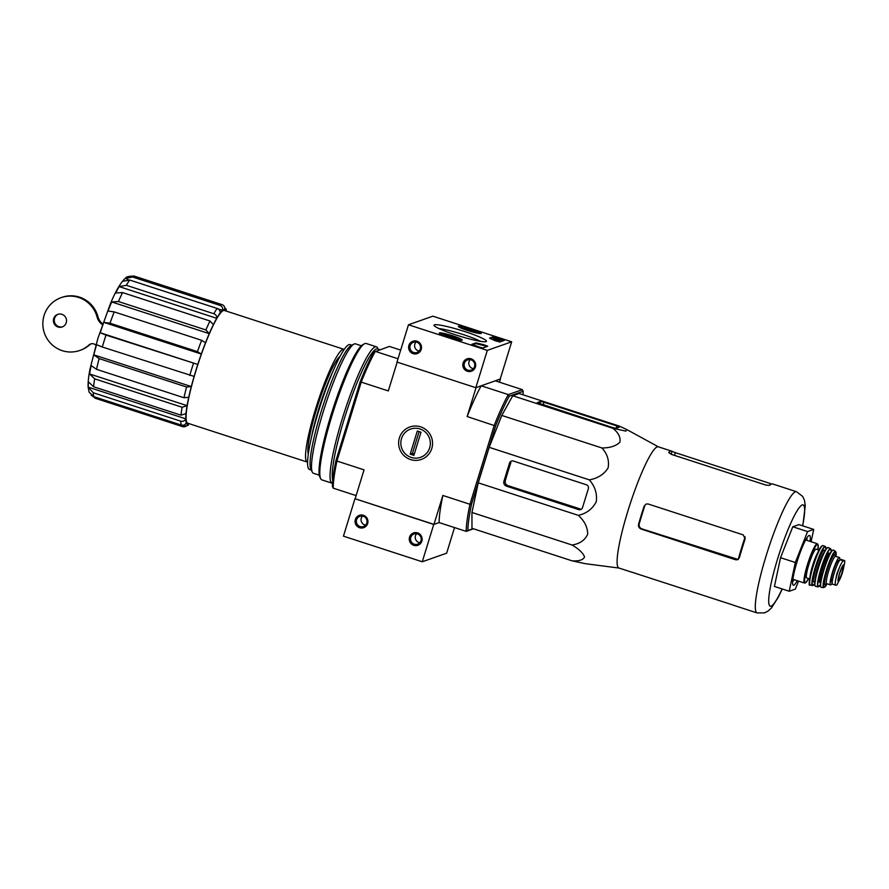 <?xml version="1.0" encoding="UTF-8"?>
<svg xmlns="http://www.w3.org/2000/svg" width="889" height="889" viewBox="0 0 889 889"><rect width="100%" height="100%" fill="white"/><g stroke="black" fill="none" stroke-linecap="round" stroke-linejoin="round"><path stroke-width="1.33" d="M129.738 280.046L217.183 308.461C219.383 309.394 220.339 310.917 220.061 313.039A60.196 8.634 -72 0 1 222.528 310.35C223.006 308.005 222.161 306.349 219.983 305.394L132.539 276.979L124.993 278.646A60.196 8.634 108 0 0 124.493 279.079A60.196 8.634 108 0 0 122.526 281.335L129.738 280.046A64.119 9.201 108 0 0 126.36 285.302L119.159 286.602A60.196 8.634 108 0 0 115.803 292.981L122.549 292.57A64.119 9.201 108 0 0 118.448 301.538L111.703 301.949A60.196 8.634 108 0 0 107.98 311.028L114.203 311.895A64.119 9.201 108 0 0 110.003 323.207L103.78 322.351A60.196 8.634 108 0 0 100.246 332.764L105.98 335.075A64.119 9.201 108 0 0 104.091 341.065A64.119 9.201 108 0 0 102.302 347.01L96.579 344.699A60.196 8.634 108 0 0 93.778 354.855L99.112 358.589A64.119 9.201 108 0 0 96.534 369.335L91.2 365.601A60.196 8.634 108 0 0 89.556 373.958L94.667 378.847A64.119 9.201 108 0 0 93.578 386.759L88.467 381.859A60.196 8.634 108 0 0 88.222 387.137L93.301 392.771A64.119 9.201 108 0 0 93.867 396.65L89.1 392.138L88.155 387.282C87.911 382.614 88.544 376.48 90.056 368.868L97.912 338.287L110.558 303.393C115.403 291.736 120.048 283.635 124.493 279.079M218.172 308.928L222.528 310.35A60.196 8.634 108 0 1 224.661 309.594A60.196 8.634 -72 0 1 224.695 309.605L224.661 309.594C225.139 307.261 224.295 305.605 222.117 304.649L134.095 276.068C128.761 276.157 125.871 276.89 125.449 278.257L128.26 279.713M224.695 309.605A60.196 8.634 -72 0 1 225.839 310.939M188.335 425.286L182.678 426.664L95.234 398.25L91.089 395.038M182.678 426.664C184.99 427.164 186.612 426.32 187.523 424.12A60.196 8.634 -72 0 1 187.49 424.097L187.49 424.097A60.196 8.634 -72 0 1 186.323 422.719C185.312 424.798 183.634 425.587 181.312 425.064L93.867 396.65M88.222 387.137L185.768 418.841C184.745 420.919 183.078 421.708 180.745 421.197L93.301 392.771M186.323 422.719A60.196 8.634 108 0 1 185.768 418.841A60.196 8.634 -72 0 1 186.001 413.563L181.023 415.174L93.578 386.759M89.556 373.958L187.09 405.651L182.112 407.262L94.667 378.847M186.001 413.563A60.196 8.634 108 0 1 187.09 405.651A60.196 8.634 -72 0 1 188.735 397.294L183.979 397.75L96.534 369.335M93.778 354.855L191.313 386.559L186.557 387.004L99.112 358.589M188.735 397.294A60.196 8.634 108 0 1 191.313 386.559A60.196 8.634 -72 0 1 194.113 376.403L102.302 347.01M100.246 332.764L197.791 364.457L105.98 335.075M194.113 376.403A60.196 8.634 108 0 1 197.791 364.457A60.196 8.634 -72 0 1 201.314 354.044L103.78 322.351M114.203 311.895L201.647 340.309L205.526 342.732A60.196 8.634 108 0 0 201.314 354.044L197.447 351.633L110.003 323.207M205.526 342.732A60.196 8.634 -72 0 1 209.248 333.642L111.703 301.949M122.549 292.57L209.993 320.985L213.349 324.674A60.196 8.634 108 0 0 209.248 333.642L205.892 329.963L118.448 301.538M213.349 324.674A60.196 8.634 -72 0 1 216.694 318.295L119.159 286.602M220.061 313.039A60.196 8.634 108 0 0 216.694 318.295C216.972 316.184 216.005 314.662 213.805 313.728L126.36 285.302M307.238 462.058L187.768 423.231A59.274 8.512 -72 0 1 196.047 370.391A59.274 8.512 -72 0 1 224.417 310.483L343.876 349.299A59.274 8.512 108 0 0 315.517 409.218A59.274 8.512 108 0 0 307.238 462.058A59.274 8.512 108 0 0 307.583 462.113M473.515 528.799L466.214 531.378L439.122 522.576L433.965 524.388L355.144 498.773L364.046 469.848L336.942 461.047L361.223 382.114L388.315 390.927L397.172 362.134M400.683 350.099L389.349 346.421L373.724 352.2A81.788 11.735 108 0 0 360.112 381.981L336.042 460.235L336.942 461.047A83.099 11.924 108 0 0 333.197 488.15L356.122 495.595M523.032 394.805A81.788 11.735 108 0 0 523.154 391.304L522.365 389.649L508.297 394.605L481.205 385.793L476.048 387.615L467.147 416.541A83.099 11.924 -72 0 1 481.205 385.793M522.365 389.649L495.273 380.836L500.251 378.958M360.112 381.981L361.223 382.114A83.099 11.924 108 0 1 375.28 351.377L398.016 358.767M523.154 391.304L509.208 396.227A81.788 11.735 108 0 0 495.595 425.998L467.147 416.541M433.965 524.388L442.866 495.462L469.959 504.274L494.24 425.342A83.099 11.924 108 0 1 508.297 394.605L509.208 396.227M471.514 504.263A81.788 11.735 108 0 0 467.892 530.511L466.214 531.378A83.099 11.924 108 0 1 469.959 504.274L471.514 504.263L495.595 425.998M473.115 528.677L467.892 530.511M512.742 395.749L519.076 393.527L619.2 426.053L626.812 429.576L625.889 431.121L612.865 428.287L512.742 395.749L501.796 415.441L489.172 447.323L478.249 482.838L471.948 512.475L471.97 528.299L572.094 560.837C579.017 561.248 583.162 559.959 584.551 556.97C583.151 553.08 578.983 549.091 572.072 545.013C579.728 543.812 584.929 540.223 587.685 534.245C587.662 527.344 584.551 521.054 578.361 515.364L478.249 482.838M499.451 382.203L500.429 379.025M410.562 459.557A17.213 16.935 70.6 0 1 404.073 430.454A17.213 16.935 70.6 0 1 432.143 439.577A17.213 16.935 70.6 0 1 410.562 459.557M333.197 488.15L332.408 486.483A81.788 11.735 108 0 1 336.042 460.235M355.144 498.773L433.743 524.466L439.122 522.576A83.099 11.924 -72 0 1 442.866 495.462M361.367 345.765L355.511 343.865A68.042 9.768 108 0 0 353.933 344.11A68.042 9.768 108 0 0 322.951 412.64A68.042 9.768 108 0 0 312.317 472.17A68.042 9.768 108 0 0 313.45 473.292L319.307 475.193M351.844 345.199L350.033 344.61A65.642 9.423 108 0 0 318.629 410.962A65.642 9.423 108 0 0 309.461 469.459L311.272 470.048M353.933 344.11L350.988 345.654A65.642 9.423 108 0 0 321.096 411.763A65.642 9.423 108 0 0 310.839 469.181L312.317 472.17M616.899 425.953L543.99 402.261L540.501 401.484L537.212 402.673L612.477 427.52L615.955 428.287L619.333 427.109L616.899 425.953L616.21 428.198M578.361 515.364C586.573 513.486 592.552 508.919 596.297 501.652C597.286 493.495 594.941 486.227 589.296 479.849C597.686 478.404 603.942 474.437 608.076 467.97C609.421 460.591 607.376 453.923 601.92 447.978C610.121 447.945 616.099 446.011 619.866 442.189C620.844 437.455 618.511 432.821 612.865 428.287M601.92 447.978L501.796 415.441M589.296 479.849L489.172 447.323M572.072 545.013L471.948 512.475M619.044 568.06L585.54 563.726L572.094 560.837M578.661 509.608A3.145 3.089 -109.4 0 0 582.528 507.586L588.351 488.683A3.145 3.089 -109.4 0 0 586.307 484.738L513.398 461.047A3.145 3.089 -109.4 0 0 509.519 463.069L503.941 481.227A3.923 3.867 -109.4 0 0 506.486 486.15L578.661 509.608L580.361 509.008L507.952 485.638C505.752 484.683 504.863 483.049 505.274 480.749L503.941 481.227M509.519 463.069L510.886 462.591A62.53 8.968 108 0 0 505.274 480.749M792.655 581.573A23.559 3.378 108 0 0 794.144 579.695M806.923 540.368A23.559 3.378 108 0 0 806.823 537.967M810.035 541.379A26.17 3.756 108 0 0 808.946 535.534A26.17 3.756 108 0 0 797.022 561.892A26.17 3.756 108 0 0 792.932 584.795A26.17 3.756 108 0 0 797.255 580.706M798.511 581.117L795.344 589.096L789.21 591.252L795.311 562.493L807.568 531.578L813.713 529.411L811.09 541.723M807.568 531.578L792.788 526.766L798.933 524.61L813.713 529.411M795.311 562.493L780.531 557.692L792.788 526.766M789.21 591.252L774.43 586.451L780.531 557.692M644.181 506.052L644.814 505.83A60.052 8.623 108 0 0 639.213 523.988L638.58 524.21C638.158 526.51 639.047 528.144 641.247 529.099L735.581 559.759L737.526 559.748L739.359 557.77A63.73 9.146 -72 0 1 742.137 548.369A63.73 9.146 -72 0 1 745.171 538.867L743.237 534.889L648.159 503.996L646.17 504.019L644.181 506.052A63.73 9.146 108 0 0 641.147 515.542A63.73 9.146 108 0 0 638.58 524.21M738.237 559.481L641.891 528.866C639.691 527.91 638.791 526.288 639.213 523.988M802.789 525.855L805.267 505.774L804.489 500.34L802.711 496.462L796.522 491.717A63.73 9.146 108 0 0 766.029 556.136A63.73 9.146 108 0 0 757.128 612.932L733.236 605.165A63.73 9.146 -72 0 1 732.847 604.965L631.957 572.216A63.73 9.146 108 0 0 632.246 572.349A63.73 9.146 108 0 0 633.046 572.372M674.507 455.39L675.34 452.657L672.028 451.334A63.73 9.146 108 0 0 671.639 451.134A63.73 9.146 108 0 0 668.828 452.368L668.739 452.49M668.739 452.645L671.651 454.457L765.996 485.116L769.652 485.338A63.73 9.146 -72 0 1 772.63 483.949L796.522 491.717M675.34 452.657L770.43 483.56L769.963 485.05M671.639 451.134L658.316 446.811A63.73 9.146 108 0 0 627.823 511.219A63.73 9.146 108 0 0 618.922 568.015L632.246 572.349M340.031 356.4A52.34 7.512 108 0 0 316.695 408.807A52.34 7.512 108 0 0 308.294 454.046M58.007 326.996A6.679 6.567 70.6 0 1 57.741 314.362A6.679 6.567 70.6 0 1 66.153 318.473A6.679 6.567 70.6 0 1 58.007 326.996M102.402 324.596A13.091 12.868 70.6 0 1 97.079 317.062L97.968 316.751A28.004 27.548 70.6 0 0 62.008 297.337L61.119 297.648A28.004 27.548 70.6 0 1 97.079 317.062M95.879 345.121A5.234 5.145 70.6 0 0 88.756 345.154A28.004 27.548 70.6 0 1 44.45 333.219A28.004 27.548 70.6 0 1 61.119 297.648M88.756 345.154L89.645 344.843A5.234 5.145 70.6 0 1 91.089 343.843M89.645 344.843A28.004 27.548 70.6 0 1 80.621 350.155L79.743 350.477M102.668 323.84A13.091 12.868 70.6 0 1 97.968 316.751M62.619 326.785A6.679 6.567 70.6 0 1 54.285 320.662A6.679 6.567 70.6 0 1 58.196 314.228M454.523 527.577L446.656 553.18L422.264 561.77L343.443 536.156L354.922 498.851M359.589 527.722A6.545 6.434 -109.4 0 0 367.79 520.132A6.545 6.434 -109.4 0 0 357.122 516.665A6.545 6.434 -109.4 0 0 359.589 527.722M413.774 545.335A6.545 6.434 -109.4 0 0 421.975 537.745A6.545 6.434 -109.4 0 0 411.318 534.278A6.545 6.434 -109.4 0 0 413.774 545.335M433.743 524.466L422.264 561.77M416.63 533.711A5.412 5.323 -109.4 0 0 419.819 542.735M414.296 544.19A5.412 5.323 -109.4 0 0 420.897 537.278A5.412 5.323 -109.4 0 0 410.551 539.112A5.412 5.323 -109.4 0 0 414.296 544.19M362.445 516.098A5.412 5.323 -109.4 0 0 365.623 525.121M360.112 526.577A5.412 5.323 -109.4 0 0 366.713 519.665A5.412 5.323 -109.4 0 0 356.356 521.499A5.412 5.323 -109.4 0 0 360.112 526.577M432.854 316.184L511.675 341.798L487.294 350.388L408.473 324.774L432.854 316.184M448.734 337.287A12.002 1.3 -162.9 0 1 439.288 333.042A12.002 1.3 -162.9 0 1 451.145 335.331A12.002 1.3 -162.9 0 1 462.236 340.098A12.002 1.3 -162.9 0 1 448.734 337.287M467.792 330.564A12.002 1.3 -162.9 0 1 458.357 326.319A12.002 1.3 -162.9 0 1 470.214 328.608A12.002 1.3 -162.9 0 1 481.305 333.386A12.002 1.3 -162.9 0 1 467.792 330.564M455.613 334.864A27.426 2.956 -162.9 0 1 434.11 325.518A27.426 2.956 -162.9 0 1 461.124 330.397A27.426 2.956 -162.9 0 1 486.216 341.543A27.426 2.956 -162.9 0 1 455.613 334.864M493.173 336.809L504.296 340.376L499.762 341.998L495.295 340.765A45.795 4.945 -162.9 0 0 490.284 338.587L489.539 338.087L493.173 336.809L492.951 337.553L503.407 340.709M475.793 342.932L477.293 343.165A45.795 4.945 -162.9 0 0 483.927 344.765L487.75 346.232L482.894 347.943L479.982 347.299L471.77 344.365L475.793 342.932L475.571 343.676L477.06 343.91L477.293 343.165M487.294 350.388L475.826 387.693L500.207 379.103L511.675 341.798M471.159 358.823A6.545 6.434 -109.4 0 0 462.958 366.412A6.545 6.434 -109.4 0 0 473.615 369.88A6.545 6.434 -109.4 0 0 471.159 358.823M416.963 341.209A6.545 6.434 -109.4 0 0 408.762 348.81A6.545 6.434 -109.4 0 0 419.43 352.266A6.545 6.434 -109.4 0 0 416.963 341.209M475.826 387.693L396.994 362.079L408.473 324.774M439.01 328.586A24.381 2.634 -162.9 0 1 460.135 333.597A24.381 2.634 -162.9 0 1 480.427 341.332M415.996 342.021A5.412 5.323 -109.4 0 0 419.175 351.044M416.83 342.221A5.412 5.323 -109.4 0 0 410.229 349.133A5.412 5.323 -109.4 0 0 420.575 347.299A5.412 5.323 -109.4 0 0 416.83 342.221M470.192 359.634A5.412 5.323 -109.4 0 0 473.37 368.657M471.014 359.834A5.412 5.323 -109.4 0 0 464.414 366.746A5.412 5.323 -109.4 0 0 474.77 364.912A5.412 5.323 -109.4 0 0 471.014 359.834M493.562 338.342L499.851 340.298L493.562 338.342L493.828 339.265M499.851 340.298L499.485 341.087L494.284 339.398L494.517 338.653L493.806 339.331L494.04 338.587M494.184 339.454L494.406 338.709M499.485 341.087L499.718 340.343M490.172 338.531L492.951 337.553M486.894 346.532L483.705 345.51A45.795 4.945 -162.9 0 1 477.06 343.91M472.437 344.776L475.571 343.676M466.103 329.241A6.045 0.656 -162.9 0 1 464.069 328.152A6.045 0.656 -162.9 0 1 464.147 327.997A6.045 0.656 -162.9 0 1 467.87 328.608L473.559 330.464A6.045 0.656 -162.9 0 1 475.548 331.686A6.045 0.656 -162.9 0 1 475.515 331.697A6.045 0.656 -162.9 0 1 471.792 331.086A6.045 0.656 -162.9 0 1 466.103 329.241M467.514 329.775L467.87 328.608A6.045 0.656 -162.9 0 1 473.559 330.464L473.259 331.441M479.071 332.853A9.812 1.056 -162.9 0 1 468.336 330.486A9.812 1.056 -162.9 0 1 460.535 326.874A9.812 1.056 -162.9 0 1 470.137 328.841A9.812 1.056 -162.9 0 1 479.193 332.608A9.812 1.056 -162.9 0 1 479.071 332.853M447.034 335.953A6.045 0.656 -162.9 0 1 445 334.864A6.045 0.656 -162.9 0 1 445.078 334.72A6.045 0.656 -162.9 0 1 448.812 335.331L454.501 337.175A6.045 0.656 -162.9 0 1 456.49 338.398A6.045 0.656 -162.9 0 1 456.457 338.42A6.045 0.656 -162.9 0 1 452.723 337.809A6.045 0.656 -162.9 0 1 447.034 335.953M448.456 336.487L448.812 335.331A6.045 0.656 -162.9 0 1 454.501 337.175L454.201 338.164M460.002 339.565A9.812 1.056 -162.9 0 1 449.267 337.209A9.812 1.056 -162.9 0 1 441.477 333.586A9.812 1.056 -162.9 0 1 451.079 335.553A9.812 1.056 -162.9 0 1 460.124 339.331A9.812 1.056 -162.9 0 1 460.002 339.565M378.192 349.166L377.603 347.988A71.709 10.29 108 0 0 376.414 346.81L366.201 343.487A71.709 10.29 108 0 0 364.546 343.743L362.934 344.588A70.398 10.101 108 0 0 330.875 415.485A70.398 10.101 108 0 0 319.884 477.071L320.685 478.704A71.709 10.29 108 0 0 321.874 479.882L332.097 483.205A71.709 10.29 108 0 0 332.519 483.272M364.546 343.743A71.709 10.29 108 0 0 331.886 415.963A71.709 10.29 108 0 0 320.685 478.704M376.414 346.81A71.709 10.29 108 0 0 342.109 419.286A71.709 10.29 108 0 0 332.097 483.205M379.936 349.733L377.492 348.944A70.009 10.046 108 0 0 343.999 419.708A70.009 10.046 108 0 0 332.764 480.193M429.687 447.778A14.98 14.735 70.6 0 1 404.751 453.223A14.98 14.735 70.6 0 1 412.34 428.576A14.98 14.735 70.6 0 1 429.687 447.778M413.885 455.357L410.185 454.157L417.308 431.032L420.997 432.232L413.885 455.357M419.097 431.61L412.407 453.379L410.185 454.157M412.407 453.379L414.307 453.99M836.016 585.262L836.882 584.951L840.372 578.183A8.701 1.245 108 0 0 841.094 576.416A8.701 1.245 108 0 0 843.428 568.76A8.701 1.245 108 0 0 843.028 565.26A8.701 1.245 108 0 0 839.449 573.672A8.701 1.245 108 0 0 838.027 581.084A8.701 1.245 108 0 0 840.372 578.183L844.128 565.582C844.894 562.059 844.983 560.392 844.383 560.581L843.517 560.892C842.528 561.27 841.216 563.37 839.572 567.182L836.905 573.616L835.616 580.05C834.982 583.617 835.115 585.351 836.016 585.262L832.537 584.206A12.824 1.845 108 0 1 834.538 572.105A12.824 1.845 108 0 1 840.249 559.826L841.105 559.525A12.824 1.845 108 0 1 841.327 559.514L844.383 560.581L841.105 559.525M832.215 582.028L831.171 581.695A11.413 1.634 -72 0 1 833.804 569.516A11.413 1.634 -72 0 1 838.483 560.37L839.394 560.659M831.171 581.695L832.204 582.051L831.204 581.739M839.749 560.214A14.391 2.067 108 0 0 839.405 557.525A14.391 2.067 108 0 0 832.515 572.083A14.391 2.067 108 0 0 830.515 584.906A14.391 2.067 108 0 0 832.171 583.251M818.98 550.069L816.124 549.135A15.18 2.178 108 0 0 808.868 564.482A15.18 2.178 108 0 0 806.745 578.006L809.601 578.939M134.672 276.223A64.119 9.201 108 0 0 132.539 276.979M222.117 304.649A64.119 9.201 108 0 0 219.983 305.394M180.745 421.197A64.119 9.201 108 0 0 181.312 425.064M182.112 407.262A64.119 9.201 108 0 0 181.023 415.174M186.557 387.004A64.119 9.201 108 0 0 183.979 397.75M193.424 363.49A64.119 9.201 108 0 0 189.757 375.436M201.647 340.309A64.119 9.201 108 0 0 197.447 351.633M209.993 320.985A64.119 9.201 108 0 0 205.892 329.963M217.183 308.461A64.119 9.201 108 0 0 213.805 313.728M187.523 424.12A60.196 8.634 108 0 0 189.201 423.697M332.542 372.335A51.04 7.323 108 0 0 318.64 409.284A51.04 7.323 108 0 0 311.606 436.755M507.952 485.638L506.486 486.15M802.623 525.799A53.262 7.645 108 0 0 799.122 507.808A53.262 7.645 108 0 0 777.653 558.703A53.262 7.645 108 0 0 768.852 603.52A53.262 7.645 108 0 0 782.098 588.951M745.171 536.812A58.207 8.357 108 0 0 738.27 559.348M671.117 454.279L672.028 451.334M641.891 528.866L641.247 529.099M736.537 559.425L735.581 559.759M543.157 404.995L543.99 402.261M539.767 403.884L540.501 401.484M495.851 338.198L496.084 337.453M502.007 340.198L502.241 339.454M493.573 339.165L493.806 338.42M483.705 345.51L483.927 344.765M843.517 560.892L840.249 559.826M805.656 539.956L817.335 543.746A20.68 2.967 108 0 0 807.434 564.648A20.68 2.967 108 0 0 804.556 583.073L805.756 582.751L808.568 578.606M817.335 543.746L818.102 544.701L817.947 549.724A20.147 2.889 108 0 0 815.68 546.168A20.147 2.889 108 0 0 808.023 564.782A20.147 2.889 108 0 0 804.634 581.106A20.147 2.889 108 0 0 808.557 578.595M817.791 552.547A15.18 2.178 108 0 0 812.557 565.682A15.18 2.178 108 0 0 810.101 576.228M822.181 545.913A20.147 2.889 108 0 0 812.702 566.293A20.147 2.889 108 0 0 809.746 584.184M813.113 566.493A20.669 2.967 108 0 0 810.223 584.918C808.223 586.962 809.046 580.75 812.69 566.304C816.135 555.481 819.169 548.68 821.803 545.913L823.003 545.59A20.669 2.967 108 0 0 813.113 566.493M823.003 545.59L825.225 546.379A20.614 2.956 108 0 0 815.346 567.204A20.614 2.956 108 0 0 812.479 585.584L814.724 583.74A20.347 2.923 108 0 1 815.624 567.271A20.347 2.923 108 0 1 822.658 549.624A20.347 2.923 108 0 1 825.937 549.213M824.714 551.269A16.747 2.4 108 0 0 816.235 567.06A16.747 2.4 108 0 0 814.935 581.339M824.181 552.28A15.446 2.211 108 0 0 817.691 567.382A15.446 2.211 108 0 0 815.113 580.195M827.503 547.702A20.136 2.889 108 0 0 818.124 568.06A20.136 2.889 108 0 0 815.102 585.862M818.347 568.16A20.391 2.923 108 0 0 815.535 586.351C813.957 585.218 814.813 579.117 818.113 568.06C822.392 554.836 825.725 548.002 828.148 547.557A20.391 2.923 108 0 0 818.347 568.16M820.869 568.949A20.103 2.889 108 0 0 818.113 586.873L820.414 584.818A19.836 2.845 108 0 1 821.125 569.004A19.836 2.845 108 0 1 828.081 551.647A19.836 2.845 108 0 1 831.171 551.68L830.537 548.657A20.103 2.889 108 0 0 820.869 568.949M829.648 553.803A15.446 2.211 108 0 0 821.869 568.738A15.446 2.211 108 0 0 820.425 582.184M829.537 553.78L829.593 553.791A14.913 2.145 108 0 0 822.458 568.871A14.913 2.145 108 0 0 820.369 582.162L820.325 582.139M832.737 550.202A19.336 2.778 108 0 0 823.681 569.771A19.336 2.778 108 0 0 820.814 586.918M823.925 569.882A19.602 2.811 108 0 0 821.258 587.362C819.647 586.429 820.458 580.561 823.67 569.771C827.303 558.481 830.326 551.913 832.749 550.08L833.371 550.102A19.602 2.811 108 0 0 823.925 569.882M833.371 550.102L835.504 551.313A19.102 2.745 108 0 0 826.292 570.594A19.102 2.745 108 0 0 823.703 587.64L827.081 583.795M835.96 556.414A18.591 2.667 108 0 0 833.749 553.647A18.591 2.667 108 0 0 826.759 570.682A18.591 2.667 108 0 0 823.625 585.64A18.591 2.667 108 0 0 827.07 583.784M835.216 556.058A15.702 2.256 108 0 0 827.248 570.516A15.702 2.256 108 0 0 826.259 583.629M835.138 556.414L835.593 556.292A14.391 2.067 108 0 0 828.704 570.838A14.391 2.067 108 0 0 826.692 583.662L826.403 583.295M839.572 567.182A15.046 2.156 108 0 0 835.616 580.05M838.083 580.906A8.245 1.189 108 0 0 841.727 573.416A8.245 1.189 108 0 0 843.183 565.226M757.128 612.932L764.529 612.877L768.118 611.032L771.463 607.932L778.464 596.93L782.264 588.996M658.427 446.845L626.956 429.654M226.484 311.15L225.884 308.516M494.273 339.42L494.506 338.676M460.535 326.874L459.602 327.363M479.193 332.608L479.693 333.542M441.477 333.586L440.544 334.075M460.124 339.331L460.624 340.254M792.877 579.284L804.556 583.073M810.223 584.918L812.479 585.584M825.948 549.191L825.225 546.379M815.524 581.139L814.969 581.106M815.535 586.351L818.113 586.873M828.148 547.557L830.537 548.657M821.258 587.362L823.703 587.64M835.971 556.414L835.504 551.313M826.692 583.662L830.515 584.906M835.593 556.292L839.405 557.525M838.038 580.884L839.472 573.672L843.128 565.204"/></g></svg>
